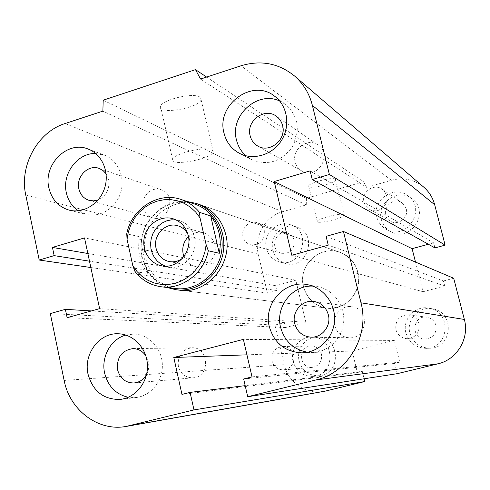 <?xml version="1.0" encoding="UTF-8"?>
<svg xmlns="http://www.w3.org/2000/svg" width="490" height="490" viewBox="0 0 490 490"><rect width="100%" height="100%" fill="white"/><g stroke="black" fill="none" stroke-linecap="round" stroke-linejoin="round"><path stroke-width="0.37" stroke-dasharray="2.45 1.84" d="M180.228 290.245L326.695 308.106L179.205 290.117C155.71 287.122 139.595 261.054 145.671 236.774C151.294 212.391 177.478 196.551 199.755 204.618L340.103 252.326C324.974 246.844 307.187 257.005 303.506 273.004C299.513 288.929 310.733 306.091 326.695 308.106C345.481 311.371 363.219 291.06 357.859 272.146C355.152 262.456 349.235 255.847 340.103 252.326C320.074 244.369 297.559 265.782 303.488 286.785C306.942 298.741 314.672 305.846 326.695 308.106C342.32 308.78 352.72 301.454 357.89 286.123C360.254 270.119 354.325 258.855 340.103 252.326L196.496 203.509M334.884 325.973C332.012 315.683 341.683 304.786 351.985 306.789C370.287 308.841 367.488 339.264 349.107 337.788C341.806 337.065 337.065 333.127 334.884 325.973M312.694 286.117L318.304 286.785C333.776 289.964 345.26 305.913 343.649 322.346C342.204 338.798 327.939 352.328 312.112 352.488L307.64 352.237M178.372 366.3C177.417 355.489 181.968 349.315 192.019 347.771C209.414 346.932 210.449 377.269 192.993 377.815C185.502 377.759 180.626 373.925 178.372 366.3M145.818 355.746L148.335 361.773C149.248 366.257 148.654 370.501 146.559 374.507M125.887 335.056L134.04 334.039C148.911 334.352 161.939 348.298 162.349 364.67C162.943 381.03 150.73 396.085 135.834 397.549L128.258 397.28M143.209 207.613C140.403 196.974 151.582 185.869 161.259 189.771C177.435 194.695 168.456 223.146 152.433 217.781C147.613 216.2 144.538 212.813 143.209 207.613M106.122 173.797L108.633 179.616C109.864 189.091 106.367 195.859 98.147 199.92M95.715 153.517L104.572 155.208C118.066 160.267 125.514 177.564 120.614 192.852C115.885 208.201 99.942 217.977 86.044 214.283L78.241 210.798M295.151 161.97C291.391 149.174 307.818 137.047 318.175 145.089C333.304 154.785 316.834 180.645 301.779 170.955C298.379 168.903 296.168 165.908 295.151 161.97M279.637 100.983L285.743 104.529C298.526 116.43 300.67 130.671 292.163 147.251C280.88 161.988 267.246 166.055 251.254 159.446L245.931 155.789M406.241 208.93L404.728 205.598L402.174 203.007C390.873 194.506 377.986 214.504 390.432 221.162C398.015 226.068 408.905 217.683 406.241 208.93M386.616 195.706C389.513 205.31 377.594 214.565 369.313 209.199C366.618 207.576 364.86 205.23 364.039 202.156C361.026 192.16 373.98 182.862 382.169 189.22L384.969 192.049L386.616 195.706M294.171 240.443C293.228 236.952 291.127 234.575 287.863 233.307C275.509 228.444 268.624 250.102 281.511 253.287C290.307 253.887 294.527 249.606 294.171 240.443M264.306 230.649C264.674 240.688 260.074 245.392 250.506 244.755C246.623 243.493 244.13 240.817 243.034 236.731C240.725 228.358 249.667 219.722 257.458 222.852C260.999 224.23 263.283 226.827 264.306 230.649M321.446 354.209C319.872 349.107 316.522 346.393 311.389 346.062C297.724 345.622 298.655 368.866 312.271 367.371C319.211 365.914 322.273 361.522 321.446 354.209M293.779 355.415C294.661 363.451 291.323 368.272 283.753 369.87C277.775 369.846 273.861 366.863 272.017 360.922C271.209 352.494 274.81 347.68 282.834 346.473C288.426 346.834 292.077 349.817 293.779 355.415M435.929 325.403C434.557 320.907 431.592 318.194 427.023 317.257C412.427 314.488 410.216 338.933 425.069 339.007C433.136 338.082 436.755 333.543 435.929 325.403M418.987 323.737C419.881 332.704 415.912 337.696 407.068 338.719C401.335 338.161 397.604 335.117 395.871 329.586C395.142 319.884 399.595 314.948 409.23 314.77C414.234 315.805 417.486 318.788 418.987 323.737M409.922 333.127C412.99 342.669 419.526 347.698 429.516 348.212C452.203 348.886 455.418 312.571 433.038 308.945C419.373 305.546 406.002 319.621 409.922 333.127M405.934 332.949C401.941 319.168 415.581 304.798 429.516 308.259C452.337 311.959 449.048 349.033 425.914 348.341C415.722 347.814 409.064 342.688 405.934 332.949M299.151 360.971C302.348 371.022 309.068 375.94 319.309 375.714C341.806 374.329 340.152 336.673 317.698 337.108C305.834 336.416 295.985 349.149 299.151 360.971M293.051 361.351C289.835 349.29 299.874 336.305 311.952 337.01C334.829 336.563 336.501 374.985 313.582 376.394C303.151 376.62 296.303 371.61 293.051 361.351M272.893 250.078C274.804 257.048 279.129 261.538 285.872 263.553C307.052 270.039 318.433 234.336 297.393 227.342C284.292 221.676 268.949 236.021 272.893 250.078M266.364 248.265C262.358 233.932 277.983 219.3 291.317 225.063C312.736 232.193 301.136 268.606 279.57 261.997C272.71 259.945 268.306 255.37 266.364 248.265M381.392 219.661C382.837 225.008 385.967 229.014 390.775 231.69C410.277 243.279 430.771 211.796 412.041 198.842C398.535 187.56 376.277 202.836 381.392 219.661M376.884 217.186C371.677 200.024 394.364 184.424 408.127 195.927C427.219 209.126 406.314 241.264 386.445 229.449C381.545 226.723 378.354 222.632 376.884 217.186M335.209 179.144C332.275 176.712 308.216 183.021 308.688 186.084C307.769 189.961 335.969 183.34 335.607 179.769L335.209 179.144M343.937 214.516L344.311 215.03C344.537 218.044 316.215 224.714 317.281 221.394C316.926 218.816 341.12 212.568 343.937 214.516M199.822 97.044C193.507 92.255 161.835 99.746 160.542 106.33C156.72 115.297 199.479 108.186 201.096 99.678L199.822 97.044M212.066 149.83L213.248 152.023C211.319 159.324 168.395 166.961 172.523 159.195C174.048 153.542 205.941 145.989 212.066 149.83M323.063 391.565C305.852 394.713 287.991 382.182 284.225 364.719L274.915 325.066L284.384 322.585L285.554 327.528L305.84 322.249L295.807 280.225L275.674 285.688L276.832 290.588L267.418 293.13L258.273 254.175C253.753 236.492 265.219 216.372 282.595 211.717L306.275 204.875L306.397 198.34L363.513 181.735L206.621 77.071M306.397 198.34L103.206 100.193M306.275 204.875L102.869 111.138M363.513 181.735L366.698 187.407L200.551 79.062M366.698 187.407L391.369 180.277C403.282 177.172 414.019 179.414 423.574 187.002M267.418 293.13L90.846 267.522M276.832 290.588L89.492 261.182M275.674 285.688L87.857 253.502M295.807 280.225L84.525 237.901M434.918 247.897L433.613 242.832L310.121 170.869M305.84 322.249L99.617 308.651M433.613 242.832L428.376 244.253M285.554 327.528L67.124 317.679M415.508 262.077L423.054 291.728L291.82 255.272M284.384 322.585L91.44 310.923M423.054 291.728L444.736 286.08L328.239 245.153M274.915 325.066L50.299 313.569M444.736 286.08L443.426 280.966L326.095 236.339M443.426 280.966L453.697 278.277M397.28 373.668L394.732 363.409L399.767 362.171L394.346 340.434L352.102 351.012L357.357 372.565L362.3 371.353L245.178 385.661M357.357 372.565L181.962 394.419M394.732 363.409L243.646 378.978M352.102 351.012L246.936 354.834M399.767 362.171L252.019 376.884M394.346 340.434L243.377 339.386M362.3 371.353L364.113 378.782M135.02 271.619L147.815 273.543L139.711 236.75L126.751 233.816M147.815 273.543C143.882 268.459 141.2 262.695 139.76 256.252C138.364 249.802 138.352 243.297 139.711 236.75M194.475 204.005C182.648 200.49 171.396 202.162 160.732 209.028C144.979 220.941 138.737 236.823 142.002 256.668L146.443 268.459C153.021 279.753 162.57 286.43 175.095 288.488M187.878 234.208C191.774 243.591 189.93 251.658 182.341 258.42M183.928 256.454C186.194 261.85 190.065 265.182 195.547 266.45C206.676 269.132 217.897 256.631 214.773 244.933C213.126 238.734 209.414 234.692 203.632 232.811C198.027 231.409 192.968 232.695 188.454 236.67M165.363 266.174L168.339 266.964C183.505 270.431 198.713 253.226 194.475 237.185C192.264 228.744 187.266 223.213 179.487 220.586L175.959 219.857M186.868 201.439C177.588 200.771 168.952 203.062 160.953 208.33C144.832 220.525 138.443 236.78 141.781 257.097L146.332 269.169C151.245 277.824 158.196 283.937 167.176 287.501M282.595 211.717L65.121 123.529M258.273 254.175L25.78 195.124M391.369 180.277L241.013 65.776M284.225 364.719L64.147 380.461M311.53 337.181L349.107 337.788M314.237 301.522L351.985 306.789M303.139 352.812L312.112 352.488M308.296 284.849L318.304 286.785M134.34 382.947L192.993 377.815M133.011 348.617L192.019 347.771M120.816 399.338L135.834 397.549M118.341 333.776L134.04 334.039M89.156 200.373L152.433 217.781M99.176 168.419L161.259 189.771M69.611 210.235L86.044 214.283M88.231 149.095L104.572 155.208M257.893 146.1L301.779 170.955M276.28 116.204L318.175 145.089M239.8 153.517L251.254 159.446M274.829 96.377L285.743 104.529M402.174 203.007L382.169 189.22M390.432 221.162L369.313 209.199M287.863 233.307L257.452 222.852M281.511 253.287L250.506 244.755M311.389 346.062L282.834 346.473M312.271 367.371L283.753 369.87M427.023 317.257L409.236 314.77M425.069 339.007L407.061 338.719M429.51 348.212L425.908 348.347M433.038 308.945L429.51 308.259M319.315 375.714L313.582 376.394M317.704 337.108L311.959 337.01M285.872 263.553L279.57 261.997M297.393 227.342L291.311 225.063M390.775 231.69L386.445 229.449M412.041 198.848L408.133 195.927M308.688 186.084L317.281 221.394M335.607 179.769L344.311 215.03M160.542 106.33L172.529 159.195M201.096 99.678L213.248 152.023M178.342 417.198L177.178 417.4M302.575 395.191L301.73 395.344M127.131 426.269L125.85 426.496M161.847 286.84L160.812 286.711M177.729 225.743L203.632 232.811M169.117 261.562L195.547 266.45M161.731 265.825L168.339 266.964M173.05 218.742L179.487 220.58M176.81 289.829L175.775 289.7M146.443 268.459L146.332 269.169M160.732 209.028L160.953 208.33"/><path stroke-width="0.73" d="M199.755 204.618C213.211 209.83 221.89 219.845 225.792 234.667C233.534 263.638 206.854 295.023 179.211 290.117M294.723 323.596C291.489 311.769 302.508 299.243 314.237 301.522C321.501 303.028 326.205 307.463 328.349 314.825C331.387 325.905 321.942 337.935 310.874 337.175C302.563 336.342 297.179 331.816 294.723 323.596M269.341 326.775C263.026 303.518 285.431 279.159 308.296 284.849C324.27 288.132 336.122 304.639 334.45 321.654C332.943 338.688 318.206 352.696 301.858 352.855C285.131 351.924 274.29 343.233 269.341 326.775M307.64 352.237C293.614 349.646 284.592 341.328 280.58 327.283C275.178 307.003 292.23 284.972 312.694 286.117M146.559 374.507C143.625 379.579 139.429 382.402 133.972 382.978C125.544 382.904 120.075 378.513 117.576 369.791C116.553 357.437 121.698 350.375 133.011 348.617C138.327 348.757 142.596 351.134 145.818 355.746M88.047 374.207C83.263 354.166 99.274 332.637 118.341 333.776C133.641 334.1 147.043 348.513 147.453 365.436C148.041 382.353 135.454 397.911 120.117 399.417C103.617 399.687 92.928 391.283 88.047 374.207M128.258 397.28C115.897 394.377 108.021 386.341 104.64 373.166C100.891 356.959 110.869 338.982 125.887 335.056M98.147 199.92L93.639 200.882L89.156 200.373C83.759 198.603 80.329 194.763 78.865 188.852C75.785 176.755 88.341 164.046 99.176 168.419L103.035 170.532L106.122 173.797M48.896 187.891C43.016 164.548 67.516 140.103 88.231 149.095C102.098 154.295 109.742 172.137 104.682 187.933C99.801 203.791 83.398 213.91 69.115 210.112C58.475 206.89 51.738 199.485 48.896 187.891M78.241 210.798C72.073 206.541 68.104 200.52 66.346 192.735C61.771 173.895 77.506 152.727 95.715 153.517M250.133 135.712C245.919 121.11 264.557 107.09 276.28 116.204C279.49 118.519 281.597 121.661 282.608 125.636C286.699 139.717 269.427 153.64 257.611 145.94C253.765 143.619 251.272 140.207 250.133 135.712M224.01 133.09C215.9 104.756 252.595 77.794 274.829 96.377C287.575 105.932 290.637 126.089 281.419 140.538C272.354 155.079 253.116 160.738 239.224 153.217C231.354 148.825 226.282 142.118 224.01 133.09M245.931 155.789C241.172 151.582 238.024 146.302 236.474 139.95C229.639 115.695 257.354 90.362 279.637 100.983M423.574 187.002L423.997 187.364C429.271 192.043 432.829 197.831 434.673 204.728L445.128 245.141L329.39 174.477L312.234 179.536L310.121 170.869L274.198 181.545L291.82 255.272L328.239 245.153L326.095 236.339L343.429 231.488L360.989 302.802C369.883 335.748 347.943 372.933 315.885 379.971L247.713 396.716L243.646 378.978L252.019 376.884L243.377 339.386L173.791 357.492L181.962 394.419L190.077 392.392L193.979 409.916L125.85 426.496C97.933 431.58 69.709 409.983 64.147 380.461L50.299 313.569L65.384 309.349L67.124 317.679L99.617 308.651L84.525 237.901L52.442 247.432L54.157 255.633L39.218 260.037L25.78 195.124C19.147 165.785 37.559 132.006 65.121 123.529L102.869 111.138L103.206 100.193L195.479 69.635L200.551 79.062L241.013 65.776C261.011 59.792 278.945 63.277 294.827 76.226C303.537 83.962 309.392 93.694 312.387 105.43L329.39 174.477M445.128 245.141L434.918 247.897L312.234 179.536M428.376 244.253L412.096 248.669L274.198 181.545M412.096 248.669L415.508 262.077M247.713 396.716L397.28 373.668L437.974 363.807C456.968 359.66 469.69 338.382 464.349 319.449L453.697 278.277L343.429 231.488M364.113 378.782L364.787 381.545L193.979 409.916M245.178 385.661L190.077 392.392M246.936 354.834L173.791 357.492M364.787 381.545L325.489 391.069L302.575 395.191M206.621 77.071L195.479 69.635M91.44 310.923L65.384 309.349M87.857 253.502L52.442 247.432M89.492 261.182L54.157 255.633M90.846 267.522L39.218 260.037M199.522 212.354C194.659 206.419 188.724 202.205 181.723 199.706C158.895 191.069 131.504 208.373 126.751 233.816L127.045 239.304L132.821 265.727L135.02 271.619C141.757 280.066 150.35 285.094 160.812 286.711C181.71 290.074 203.926 273.469 208.299 250.757L206.155 244.731L200.024 217.885L199.522 212.354L210.7 215.937L219.287 253.293L208.299 250.757M210.7 215.937C219.042 226.748 221.903 239.2 219.287 253.293M206.155 244.731L204.845 252.258L202.315 259.461L198.64 266.107L193.942 271.975L188.374 276.887L182.127 280.69L175.389 283.257L168.395 284.519L161.351 284.445L154.485 283.036L148.011 280.36L142.125 276.489L137.01 271.558L132.821 265.727M127.045 239.304L128.337 231.942L130.799 224.892L134.358 218.362L138.915 212.562L144.323 207.656L150.424 203.816L157.039 201.145L163.96 199.742L170.973 199.657L177.864 200.894L184.418 203.43L190.42 207.19L195.675 212.054L200.024 217.885M188.234 235.592C192.527 251.872 177.104 269.341 161.731 265.825C149.438 263.644 141.243 249.71 144.47 236.737C147.496 223.716 161.118 215.061 173.05 218.742C180.933 221.407 185.992 227.023 188.234 235.592M161.847 286.84L175.095 288.488C195.044 291.403 215.882 276.348 220.898 255.021C226.123 233.742 214.412 210.823 195.332 204.293L194.475 204.005M182.341 258.42C178.268 261.366 173.858 262.413 169.117 261.562C162.3 259.878 157.952 255.455 156.059 248.289C152.678 235.353 165.663 221.762 177.729 225.743C182.188 227.103 185.575 229.926 187.878 234.208M188.454 236.67C183.683 241.478 181.919 247.242 183.168 253.961L183.928 256.454M175.959 219.857L171.28 219.845L166.68 220.874L162.355 222.895L158.497 225.829L155.269 229.528L152.806 233.84L151.226 238.575L150.589 243.524L150.932 248.479L152.231 253.214L154.43 257.532L157.449 261.231L161.143 264.159L165.363 266.174M167.176 287.501L175.775 289.7C196.178 292.622 217.45 277.224 222.583 255.419C227.924 233.669 215.98 210.235 196.496 203.509L186.868 201.439M434.673 204.728L312.387 105.43M325.489 391.069L129.77 425.694M464.349 319.449L360.989 302.802M437.974 363.807L315.885 379.971M310.874 337.175L311.53 337.181M301.858 352.855L303.139 352.812M133.972 382.978L134.34 382.947M120.117 399.417L120.816 399.338M69.115 210.112L69.611 210.235M239.224 153.217L239.8 153.517M423.997 187.364L294.827 76.226M301.73 395.344L178.342 417.198M177.178 417.4L127.131 426.269M195.332 204.293L181.723 199.706M180.228 290.245L176.81 289.829"/></g></svg>
